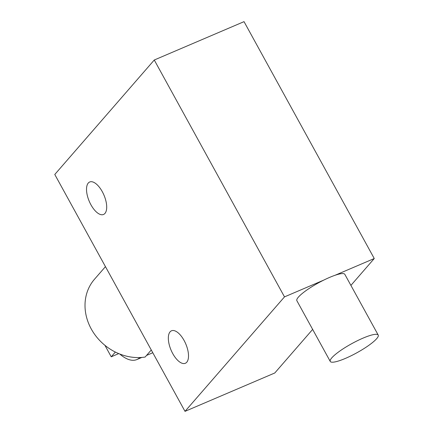 <?xml version="1.0" encoding="UTF-8"?>
<svg xmlns="http://www.w3.org/2000/svg" width="433" height="433" viewBox="0 0 433 433"><rect width="100%" height="100%" fill="white"/><g stroke="black" fill="none" stroke-linecap="round" stroke-linejoin="round"><path stroke-width="0.65" d="M323.722 280.124A27.36 5.228 -28.8 0 1 329.659 277.38A27.36 5.228 -28.8 0 1 335.028 275.291L374.258 258.528L244.033 21.65L154.267 60.008L284.492 296.886L323.722 280.124A27.36 5.228 -28.8 0 0 296.87 300.702L330.26 361.441A27.36 5.228 151.2 0 0 345.431 358.394A27.36 5.228 151.2 0 0 378.22 335.077A27.36 5.228 151.2 0 0 363.054 338.119A27.36 5.228 151.2 0 0 330.26 361.441M118.734 353.604L111.238 356.808L104.927 345.323M111.238 356.808L115.362 352.061M88.267 183.045A17.656 7.983 66.9 0 1 89.68 181.995A17.656 7.983 66.9 0 1 103.162 193.362A17.656 7.983 66.9 0 1 104.959 213.415A17.656 7.983 66.9 0 1 103.552 214.465A17.656 7.983 66.9 0 1 90.064 203.099A17.656 7.983 66.9 0 1 88.267 183.045M170.077 331.851A17.656 7.983 66.9 0 1 171.484 330.807A17.656 7.983 66.9 0 1 184.972 342.173A17.656 7.983 66.9 0 1 186.769 362.221A17.656 7.983 66.9 0 1 185.356 363.271A17.656 7.983 66.9 0 1 171.874 351.905A17.656 7.983 66.9 0 1 170.077 331.851M335.028 275.291A27.36 5.228 -28.8 0 1 344.825 274.338L378.22 335.077M119.746 354.01A44.134 19.956 -113.1 0 0 136.893 359.542A44.134 19.956 -113.1 0 0 139.832 357.55M284.492 296.886L185.01 411.35L274.776 372.992L312.653 329.41M350.909 285.396L374.258 258.528M185.01 411.35L54.78 174.472L154.267 60.008M105.452 266.641L94.497 279.242A49.427 43.062 41 0 0 93.333 332.441A49.427 43.062 41 0 0 145.131 357.046L151.269 349.983M136.893 359.542L141.835 357.431M146.543 355.417L152.789 352.749"/></g></svg>
